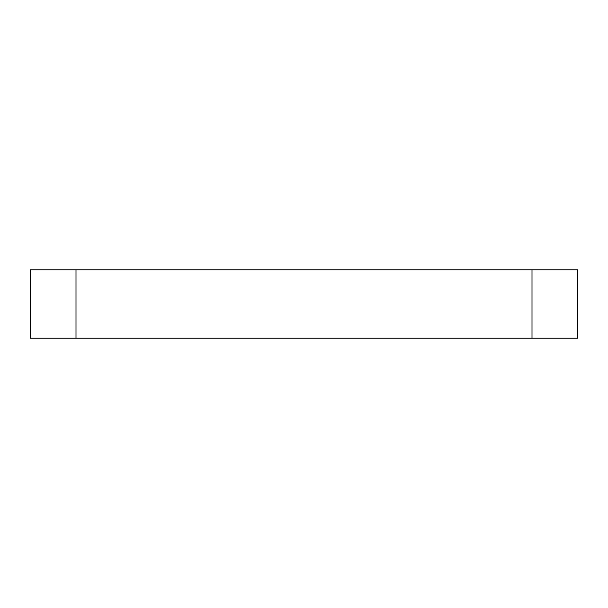 <?xml version="1.0" encoding="UTF-8"?>
<svg xmlns="http://www.w3.org/2000/svg" width="608" height="608" viewBox="0 0 608 608"><rect width="100%" height="100%" fill="white"/><g stroke="black" fill="none" stroke-linecap="round" stroke-linejoin="round"><path stroke-width="0.91" d="M532 338.2L532 269.8L577.6 269.8L577.6 338.2L30.4 338.2L30.4 269.8L76 269.8L76 338.2M532 269.8L76 269.8"/></g></svg>
